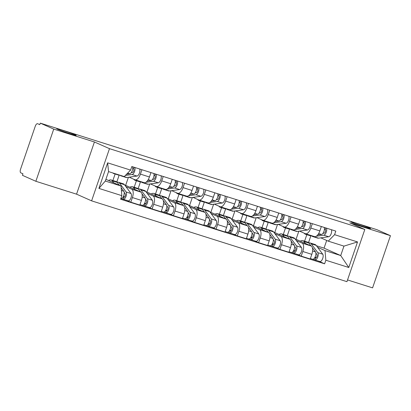 <?xml version="1.0" encoding="UTF-8"?>
<svg xmlns="http://www.w3.org/2000/svg" width="411" height="411" viewBox="0 0 411 411"><rect width="100%" height="100%" fill="white"/><g stroke="black" fill="none" stroke-linecap="round" stroke-linejoin="round"><path stroke-width="0.62" d="M352.109 222.469A10.301 0.468 -161.1 0 1 351.097 221.899A10.301 0.468 -161.1 0 1 358.7 224.021A10.301 0.468 -161.1 0 1 369.587 228.002A10.301 0.468 -161.1 0 1 370.594 228.573A10.301 0.468 -161.1 0 1 362.99 226.451A10.301 0.468 -161.1 0 1 352.109 222.469M57.72 129.285A10.301 0.468 -161.1 0 1 56.713 128.715A10.301 0.468 -161.1 0 1 64.311 130.837A10.301 0.468 -161.1 0 1 75.198 134.818A10.301 0.468 -161.1 0 1 76.205 135.389A10.301 0.468 -161.1 0 1 68.601 133.267A10.301 0.468 -161.1 0 1 57.72 129.285M347.542 279.942L372.582 287.87L390.45 235.683L377.015 229.713L40.299 123.13L53.733 129.1L35.865 181.287L76.554 194.167L91.612 200.851L346.946 281.674L364.814 229.487L109.48 148.664L94.422 141.98L53.733 129.1M35.865 181.287L22.43 175.317L22.949 173.796L20.858 172.867A3.221 1.469 -72.4 0 1 20.55 169.224L35.289 126.167A3.221 1.469 -72.4 0 1 37.612 123.696L37.684 123.726A3.221 1.469 -72.4 0 0 37.612 123.696M390.45 235.683L349.761 222.803L364.814 229.487M37.684 123.726L39.775 124.651L40.299 123.13M125.864 186.594L131.69 189.178A7.403 3.38 107.6 0 1 132.399 197.557L130.811 202.197L139.822 205.053L141.415 200.409A7.403 3.38 -72.4 0 0 140.701 192.035L125.648 185.346L128.412 177.269M119.128 175.209L116.816 181.965M143.932 182.602A7.403 3.38 -72.4 0 0 144.091 182.659A7.403 3.38 -72.4 0 0 149.434 176.982L140.423 174.125A7.403 3.38 107.6 0 1 135.08 179.807A7.403 3.38 107.6 0 1 134.921 179.746L129.121 177.172M140.423 174.125L141.929 169.728M112.881 180.511L115.116 173.992M126.763 200.404L130.811 202.197M149.434 176.982L150.94 172.579M147.164 193.334L152.99 195.924A7.403 3.38 107.6 0 1 153.704 204.303L152.111 208.942L161.122 211.793L162.715 207.154A7.403 3.38 -72.4 0 0 162.006 198.775L146.948 192.091L149.712 184.015M140.428 181.955L138.117 188.706M163.229 176.468L161.723 180.871A7.403 3.38 107.6 0 1 156.386 186.553A7.403 3.38 107.6 0 1 156.221 186.491L150.421 183.912M134.181 187.252L136.416 180.732M148.063 207.144L152.111 208.942M165.232 189.343A7.403 3.38 -72.4 0 0 165.397 189.404A7.403 3.38 -72.4 0 0 170.735 183.722L172.24 179.324M168.469 200.08L174.295 202.664A7.403 3.38 107.6 0 1 175.004 211.043L173.411 215.683L182.427 218.539L184.015 213.895A7.403 3.38 -72.4 0 0 183.306 205.521L168.248 198.832L171.012 190.755M161.729 188.695L159.417 195.451M184.529 183.214L183.023 187.611A7.403 3.38 107.6 0 1 177.686 193.293A7.403 3.38 107.6 0 1 177.521 193.232L171.721 190.658M155.481 193.992L157.716 187.478M169.368 213.884L173.411 215.683M186.532 196.083A7.403 3.38 -72.4 0 0 186.697 196.145A7.403 3.38 -72.4 0 0 192.035 190.468L193.54 186.065M189.769 206.82L195.595 209.41A7.403 3.38 107.6 0 1 196.304 217.784L194.716 222.428L203.728 225.279L205.315 220.64A7.403 3.38 -72.4 0 0 204.606 212.261L189.548 205.577L192.317 197.501M183.034 195.436L180.722 202.191M205.829 189.954L204.324 194.357A7.403 3.38 107.6 0 1 198.986 200.034A7.403 3.38 107.6 0 1 198.821 199.977L193.021 197.398M176.787 200.738L179.016 194.218M190.668 220.63L194.716 222.428M207.832 202.829A7.403 3.38 -72.4 0 0 207.997 202.89A7.403 3.38 -72.4 0 0 213.335 197.208L214.845 192.81M211.069 213.566L216.895 216.15A7.403 3.38 107.6 0 1 217.604 224.529L216.016 229.168L225.028 232.02L226.615 227.381A7.403 3.38 -72.4 0 0 225.906 219.001L210.848 212.317L213.617 204.241M204.334 202.181L202.022 208.932M227.134 196.699L225.624 201.097A7.403 3.38 107.6 0 1 220.286 206.779A7.403 3.38 107.6 0 1 220.126 206.718L214.321 204.144M198.087 207.478L200.316 200.958M211.968 227.37L216.016 229.168M229.138 209.569A7.403 3.38 -72.4 0 0 229.297 209.631A7.403 3.38 -72.4 0 0 234.64 203.948L236.145 199.551M232.369 220.306L238.195 222.896A7.403 3.38 107.6 0 1 238.904 231.27L237.317 235.914L246.328 238.765L247.915 234.121A7.403 3.38 -72.4 0 0 247.206 225.747L232.153 219.058L234.917 210.982M225.634 208.922L223.322 215.677M248.434 203.44L246.929 207.843A7.403 3.38 107.6 0 1 241.586 213.52A7.403 3.38 107.6 0 1 241.427 213.458L235.621 210.884M219.387 214.223L221.616 207.704M233.268 234.116L237.317 235.914M250.438 216.314A7.403 3.38 -72.4 0 0 250.597 216.376A7.403 3.38 -72.4 0 0 255.94 210.694L257.445 206.291M253.669 227.047L259.495 229.636A7.403 3.38 107.6 0 1 260.204 238.015L258.617 242.654L267.628 245.506L269.215 240.867A7.403 3.38 -72.4 0 0 268.506 232.487L253.453 225.803L256.217 217.727M246.934 215.667L244.622 222.418M269.734 210.185L268.229 214.583A7.403 3.38 107.6 0 1 262.886 220.265A7.403 3.38 107.6 0 1 262.727 220.204L256.926 217.625M240.687 220.964L242.916 214.444M254.568 240.856L258.617 242.654M271.738 223.055A7.403 3.38 -72.4 0 0 271.897 223.116A7.403 3.38 -72.4 0 0 277.24 217.434L278.745 213.037M274.969 233.792L280.795 236.376A7.403 3.38 107.6 0 1 281.504 244.756L279.917 249.395L288.928 252.251L290.52 247.607A7.403 3.38 -72.4 0 0 289.806 239.233L274.753 232.544L277.517 224.468M268.234 222.408L265.922 229.163M291.034 216.926L289.529 221.324A7.403 3.38 107.6 0 1 284.186 227.006A7.403 3.38 107.6 0 1 284.027 226.944L278.226 224.37M261.987 227.709L264.222 221.19M275.868 247.597L279.917 249.395M293.038 229.795A7.403 3.38 -72.4 0 0 293.202 229.857A7.403 3.38 -72.4 0 0 298.54 224.18L300.045 219.777M296.269 240.533L302.095 243.122A7.403 3.38 107.6 0 1 302.809 251.496L301.217 256.14L310.228 258.992L311.821 254.352A7.403 3.38 -72.4 0 0 311.112 245.973L296.054 239.289L298.818 231.213M289.534 229.148L287.222 235.904M312.334 223.666L310.829 228.069A7.403 3.38 107.6 0 1 305.491 233.746A7.403 3.38 107.6 0 1 305.327 233.689L299.527 231.11M283.287 234.45L285.522 227.93M297.168 254.342L301.217 256.14M314.338 236.541A7.403 3.38 -72.4 0 0 314.502 236.602A7.403 3.38 -72.4 0 0 319.84 230.92L321.345 226.523M295.124 238.991L296.054 239.289M273.824 232.251L274.753 232.544M252.524 225.505L253.453 225.803M231.218 218.765L232.153 219.058M209.918 212.025L210.848 212.317M188.618 205.279L189.548 205.577M167.318 198.539L168.248 198.832M146.018 191.793L146.948 192.091M124.718 185.053L125.648 185.346M121.024 186.008L121.841 195.662L98.902 188.402L107.651 162.843L130.59 170.103L124.25 176.576L108.55 171.608L105.319 181.04L121.024 186.008L105.915 179.304M316.424 245.737L324.043 248.146L340.719 255.555L343.95 246.122L328.25 241.149L334.59 234.676L335.813 231.1L131.813 166.527L130.59 170.103M334.59 234.676L357.529 241.935L348.775 267.494L325.836 260.235L325.019 250.582L340.719 255.555L348.775 267.494M121.841 195.662L120.613 199.237L324.613 263.811L325.836 260.235M91.612 200.851L109.48 148.664M76.554 194.167L94.422 141.98M324.043 248.146L326.678 240.45M317.575 247.278L325.019 250.582M328.25 241.149L320.827 237.856M310.834 235.893L308.522 242.644M318.474 261.083L324.613 263.811M304.587 241.19L306.822 234.671M98.902 188.402L105.319 181.04M107.651 162.843L108.55 171.608M343.95 246.122L357.529 241.935M131.237 172.671L132.517 172.492A1.932 0.884 -72.4 0 0 133.791 170.75A1.932 0.884 -72.4 0 0 133.529 168.808L134.068 167.241M120.074 175.256A9.659 4.413 -72.4 0 0 121.009 175.857A9.659 4.413 -72.4 0 0 121.975 175.929L122.134 175.908M121.009 175.857L125.925 177.413A9.659 4.413 -72.4 0 0 126.891 177.485L137.007 176.057A4.023 1.839 -72.4 0 0 139.406 173.226A4.023 1.839 -72.4 0 0 139.699 169.024M125.35 175.456L132.09 174.505A4.023 1.839 -72.4 0 0 134.489 171.675A4.023 1.839 -72.4 0 0 134.782 167.467M132.702 168.551L133.529 168.808M112.835 172.964A9.659 4.413 -72.4 0 0 113.775 173.565L118.692 175.122A9.659 4.413 -72.4 0 0 119.658 175.194L119.812 175.173M113.775 173.565A9.659 4.413 -72.4 0 0 114.741 173.637L114.9 173.617M126.557 174.223L129.773 173.771A4.023 1.839 -72.4 0 0 132.167 170.94A4.023 1.839 -72.4 0 0 132.46 166.732M108.632 180.511A9.659 4.413 107.6 0 1 111.114 179.951L116.03 181.508A9.659 4.413 107.6 0 1 117.197 182.381L119.344 185.269M111.114 179.951A9.659 4.413 107.6 0 1 112.28 180.825L113.734 182.772M121.168 187.704L123.793 191.228A4.023 1.839 107.6 0 1 123.629 195.857A4.023 1.839 107.6 0 1 120.88 198.539A4.023 1.839 107.6 0 1 120.86 198.534L120.88 198.539M124.189 192.374L125.232 193.771A1.932 0.884 107.6 0 1 125.155 195.99A1.932 0.884 107.6 0 1 123.829 197.28A1.932 0.884 107.6 0 1 123.788 197.265L123.048 197.028M123.367 196.448L124.554 196.972M117.073 182.232A9.659 4.413 107.6 0 1 118.347 182.243A9.659 4.413 107.6 0 1 119.514 183.116L126.115 191.963A4.023 1.839 107.6 0 1 125.951 196.592A4.023 1.839 107.6 0 1 123.197 199.273A4.023 1.839 107.6 0 1 123.11 199.243L120.968 198.564M118.347 182.243L123.264 183.794A9.659 4.413 107.6 0 1 124.43 184.673L131.032 193.519A4.023 1.839 107.6 0 1 130.868 198.148A4.023 1.839 107.6 0 1 128.114 200.83A4.023 1.839 107.6 0 1 128.026 200.794M123.875 197.29L123.11 199.243M152.538 179.417L153.817 179.237A1.932 0.884 -72.4 0 0 155.091 177.495A1.932 0.884 -72.4 0 0 154.829 175.554L155.368 173.981M141.276 181.893A9.659 4.413 -72.4 0 0 142.314 182.602A9.659 4.413 -72.4 0 0 143.275 182.674L143.865 182.587M142.314 182.602L147.225 184.154A9.659 4.413 -72.4 0 0 148.191 184.226L158.307 182.803A4.023 1.839 -72.4 0 0 160.706 179.972A4.023 1.839 -72.4 0 0 160.999 175.764M145.884 182.304L153.395 181.246A4.023 1.839 -72.4 0 0 155.79 178.415A4.023 1.839 -72.4 0 0 156.082 174.207M154.007 175.292L154.829 175.554M133.77 179.237A9.659 4.413 -72.4 0 0 135.075 180.311L139.992 181.868A9.659 4.413 -72.4 0 0 140.958 181.939L141.543 181.852M135.075 180.311A9.659 4.413 -72.4 0 0 136.041 180.383L136.627 180.301M147.256 181.051L151.073 180.511A4.023 1.839 -72.4 0 0 153.467 177.68A4.023 1.839 -72.4 0 0 153.76 173.473M173.838 186.157L175.117 185.978A1.932 0.884 -72.4 0 0 176.391 184.236A1.932 0.884 -72.4 0 0 176.134 182.294L176.668 180.727M162.581 188.634A9.659 4.413 -72.4 0 0 163.614 189.343A9.659 4.413 -72.4 0 0 164.58 189.414L165.165 189.332M163.614 189.343L168.525 190.899A9.659 4.413 -72.4 0 0 169.491 190.971L179.612 189.543A4.023 1.839 -72.4 0 0 182.006 186.712A4.023 1.839 -72.4 0 0 182.299 182.505M167.185 189.045L174.696 187.986A4.023 1.839 -72.4 0 0 177.09 185.155A4.023 1.839 -72.4 0 0 177.382 180.948M175.307 182.032L176.134 182.294M155.07 185.978A9.659 4.413 -72.4 0 0 156.375 187.051L161.292 188.608A9.659 4.413 -72.4 0 0 162.258 188.68L162.843 188.598M156.375 187.051A9.659 4.413 -72.4 0 0 157.341 187.123L157.932 187.041M168.561 187.791L172.373 187.252A4.023 1.839 -72.4 0 0 174.767 184.421A4.023 1.839 -72.4 0 0 175.06 180.213M129.933 187.252A9.659 4.413 107.6 0 1 132.414 186.692L137.331 188.248A9.659 4.413 107.6 0 1 138.497 189.122L140.649 192.009M132.414 186.692A9.659 4.413 107.6 0 1 133.58 187.565L135.034 189.517M141.975 193.787L145.093 197.974A4.023 1.839 107.6 0 1 144.934 202.597A4.023 1.839 107.6 0 1 142.18 205.279A4.023 1.839 107.6 0 1 142.093 205.248M145.489 199.119L146.532 200.511A1.932 0.884 107.6 0 1 146.455 202.731A1.932 0.884 107.6 0 1 145.134 204.02A1.932 0.884 107.6 0 1 145.088 204.005L144.348 203.769M144.667 203.188L145.854 203.717M138.379 188.973A9.659 4.413 107.6 0 1 139.653 188.983A9.659 4.413 107.6 0 1 140.819 189.856L147.415 198.708A4.023 1.839 107.6 0 1 147.251 203.332A4.023 1.839 107.6 0 1 144.502 206.014A4.023 1.839 107.6 0 1 144.415 205.983L142.268 205.305M139.653 188.983L144.564 190.54A9.659 4.413 107.6 0 1 145.73 191.413L152.332 200.265A4.023 1.839 107.6 0 1 152.168 204.889A4.023 1.839 107.6 0 1 149.414 207.57A4.023 1.839 107.6 0 1 149.327 207.54M145.175 204.031L144.415 205.983M151.233 193.992A9.659 4.413 107.6 0 1 153.714 193.432L158.631 194.989A9.659 4.413 107.6 0 1 159.797 195.867L161.949 198.749M153.714 193.432A9.659 4.413 107.6 0 1 154.88 194.311L156.334 196.258M163.275 200.527L166.393 204.714A4.023 1.839 107.6 0 1 166.234 209.343A4.023 1.839 107.6 0 1 163.48 212.025A4.023 1.839 107.6 0 1 163.393 211.989M166.789 205.86L167.832 207.257A1.932 0.884 107.6 0 1 167.755 209.476A1.932 0.884 107.6 0 1 166.434 210.761A1.932 0.884 107.6 0 1 166.388 210.745L165.648 210.514M165.967 209.934L167.154 210.458M159.679 195.713A9.659 4.413 107.6 0 1 160.953 195.723A9.659 4.413 107.6 0 1 162.119 196.602L168.715 205.449A4.023 1.839 107.6 0 1 168.556 210.078A4.023 1.839 107.6 0 1 165.803 212.759A4.023 1.839 107.6 0 1 165.715 212.723L163.573 212.045M160.953 195.723L165.864 197.28A9.659 4.413 107.6 0 1 167.036 198.159L173.632 207.005A4.023 1.839 107.6 0 1 173.468 211.629A4.023 1.839 107.6 0 1 170.719 214.316A4.023 1.839 107.6 0 1 170.627 214.28M166.476 210.776L165.715 212.723M195.143 192.898L196.417 192.718A1.932 0.884 -72.4 0 0 197.691 190.976A1.932 0.884 -72.4 0 0 197.434 189.039L197.968 187.467M183.881 195.379A9.659 4.413 -72.4 0 0 184.914 196.083A9.659 4.413 -72.4 0 0 185.88 196.155L186.466 196.073M184.914 196.083L189.831 197.64A9.659 4.413 -72.4 0 0 190.796 197.712L200.912 196.288A4.023 1.839 -72.4 0 0 203.306 193.458A4.023 1.839 -72.4 0 0 203.599 189.25M188.485 195.79L195.996 194.732A4.023 1.839 -72.4 0 0 198.39 191.901A4.023 1.839 -72.4 0 0 198.683 187.693M196.607 188.777L197.434 189.039M176.376 192.723A9.659 4.413 -72.4 0 0 177.675 193.797L182.592 195.348A9.659 4.413 -72.4 0 0 183.558 195.42L184.143 195.338M177.675 193.797A9.659 4.413 -72.4 0 0 178.641 193.864L179.232 193.781M189.861 194.531L193.673 193.997A4.023 1.839 -72.4 0 0 196.073 191.166A4.023 1.839 -72.4 0 0 196.36 186.959M216.443 199.643L217.717 199.463A1.932 0.884 -72.4 0 0 218.996 197.722A1.932 0.884 -72.4 0 0 218.734 195.78L219.274 194.208M205.181 202.12A9.659 4.413 -72.4 0 0 206.214 202.829A9.659 4.413 -72.4 0 0 207.18 202.9L207.766 202.818M206.214 202.829L211.131 204.385A9.659 4.413 -72.4 0 0 212.097 204.457L222.212 203.029A4.023 1.839 -72.4 0 0 224.606 200.198A4.023 1.839 -72.4 0 0 224.899 195.99M209.785 202.531L217.296 201.472A4.023 1.839 -72.4 0 0 219.69 198.641A4.023 1.839 -72.4 0 0 219.983 194.434M217.907 195.518L218.734 195.78M197.676 199.463A9.659 4.413 -72.4 0 0 198.975 200.537L203.892 202.094A9.659 4.413 -72.4 0 0 204.858 202.166L205.449 202.084M198.975 200.537A9.659 4.413 -72.4 0 0 199.941 200.609L200.532 200.527M211.162 201.277L214.974 200.738A4.023 1.839 -72.4 0 0 217.373 197.907A4.023 1.839 -72.4 0 0 217.66 193.699M237.743 206.384L239.017 206.204A1.932 0.884 -72.4 0 0 240.296 204.462A1.932 0.884 -72.4 0 0 240.034 202.525L240.574 200.953M226.482 208.86A9.659 4.413 -72.4 0 0 227.514 209.569A9.659 4.413 -72.4 0 0 228.48 209.641L229.071 209.559M227.514 209.569L232.431 211.126A9.659 4.413 -72.4 0 0 233.397 211.197L243.512 209.769A4.023 1.839 -72.4 0 0 245.906 206.944A4.023 1.839 -72.4 0 0 246.199 202.736M231.09 209.276L238.596 208.218A4.023 1.839 -72.4 0 0 240.995 205.387A4.023 1.839 -72.4 0 0 241.283 201.179M239.207 202.263L240.034 202.525M218.976 206.209A9.659 4.413 -72.4 0 0 220.275 207.278L225.192 208.834A9.659 4.413 -72.4 0 0 226.158 208.906L226.749 208.824M220.275 207.278A9.659 4.413 -72.4 0 0 221.241 207.35L221.832 207.267M232.462 208.017L236.274 207.483A4.023 1.839 -72.4 0 0 238.673 204.652A4.023 1.839 -72.4 0 0 238.966 200.445M172.538 200.738A9.659 4.413 107.6 0 1 175.014 200.178L179.931 201.734A9.659 4.413 107.6 0 1 181.097 202.608L183.249 205.495M175.014 200.178A9.659 4.413 107.6 0 1 176.18 201.051L177.634 202.998M184.575 207.272L187.693 211.454A4.023 1.839 107.6 0 1 187.534 216.083A4.023 1.839 107.6 0 1 184.78 218.765A4.023 1.839 107.6 0 1 184.693 218.734M188.094 212.6L189.132 213.997A1.932 0.884 107.6 0 1 189.055 216.217A1.932 0.884 107.6 0 1 187.735 217.506A1.932 0.884 107.6 0 1 187.693 217.491L186.948 217.255M187.272 216.674L188.454 217.203M180.979 202.459A9.659 4.413 107.6 0 1 182.253 202.469A9.659 4.413 107.6 0 1 183.419 203.342L190.016 212.189A4.023 1.839 107.6 0 1 189.856 216.818A4.023 1.839 107.6 0 1 187.103 219.5A4.023 1.839 107.6 0 1 187.015 219.469L184.873 218.791M182.253 202.469L187.169 204.026A9.659 4.413 107.6 0 1 188.336 204.899L194.932 213.746A4.023 1.839 107.6 0 1 194.768 218.375A4.023 1.839 107.6 0 1 192.019 221.056A4.023 1.839 107.6 0 1 191.932 221.026M187.776 217.517L187.015 219.469M193.838 207.478A9.659 4.413 107.6 0 1 196.314 206.918L201.231 208.475A9.659 4.413 107.6 0 1 202.397 209.348L204.55 212.235M196.314 206.918A9.659 4.413 107.6 0 1 197.48 207.796L198.934 209.744M205.875 214.013L208.999 218.2A4.023 1.839 107.6 0 1 208.834 222.824A4.023 1.839 107.6 0 1 206.081 225.511A4.023 1.839 107.6 0 1 205.993 225.475M209.394 219.346L210.432 220.738A1.932 0.884 107.6 0 1 210.355 222.962A1.932 0.884 107.6 0 1 209.035 224.247A1.932 0.884 107.6 0 1 208.994 224.231L208.254 224M208.572 223.42L209.754 223.944M202.279 209.199A9.659 4.413 107.6 0 1 203.553 209.209A9.659 4.413 107.6 0 1 204.719 210.083L211.316 218.935A4.023 1.839 107.6 0 1 211.156 223.558A4.023 1.839 107.6 0 1 208.403 226.245A4.023 1.839 107.6 0 1 208.315 226.209L206.173 225.531M203.553 209.209L208.469 210.766A9.659 4.413 107.6 0 1 209.636 211.639L216.232 220.491A4.023 1.839 107.6 0 1 216.073 225.115A4.023 1.839 107.6 0 1 213.319 227.797A4.023 1.839 107.6 0 1 213.232 227.766M209.076 224.257L208.315 226.209M215.138 214.223A9.659 4.413 107.6 0 1 217.614 213.663L222.531 215.22A9.659 4.413 107.6 0 1 223.697 216.094L225.85 218.981M217.614 213.663A9.659 4.413 107.6 0 1 218.786 214.537L220.234 216.484M227.175 220.753L230.299 224.94A4.023 1.839 107.6 0 1 230.134 229.569A4.023 1.839 107.6 0 1 227.381 232.251A4.023 1.839 107.6 0 1 227.293 232.22M230.694 226.086L231.732 227.483A1.932 0.884 107.6 0 1 231.655 229.703A1.932 0.884 107.6 0 1 230.335 230.992A1.932 0.884 107.6 0 1 230.294 230.977L229.554 230.741M229.872 230.16L231.054 230.689M223.579 215.945A9.659 4.413 107.6 0 1 224.853 215.955A9.659 4.413 107.6 0 1 226.019 216.828L232.621 225.675A4.023 1.839 107.6 0 1 232.456 230.304A4.023 1.839 107.6 0 1 229.703 232.986A4.023 1.839 107.6 0 1 229.615 232.955L227.473 232.277M224.853 215.955L229.77 217.506A9.659 4.413 107.6 0 1 230.936 218.385L237.532 227.232A4.023 1.839 107.6 0 1 237.373 231.861A4.023 1.839 107.6 0 1 234.619 234.542A4.023 1.839 107.6 0 1 234.532 234.506M230.381 231.003L229.615 232.955M259.043 213.129L260.322 212.949A1.932 0.884 -72.4 0 0 261.596 211.208A1.932 0.884 -72.4 0 0 261.334 209.266L261.874 207.694M247.782 215.605A9.659 4.413 -72.4 0 0 248.814 216.314A9.659 4.413 -72.4 0 0 249.78 216.386L250.371 216.299M248.814 216.314L253.731 217.866A9.659 4.413 -72.4 0 0 254.697 217.938L264.812 216.515A4.023 1.839 -72.4 0 0 267.212 213.684A4.023 1.839 -72.4 0 0 267.499 209.476M252.39 216.016L259.896 214.958A4.023 1.839 -72.4 0 0 262.295 212.127A4.023 1.839 -72.4 0 0 262.588 207.92M260.507 209.004L261.334 209.266M240.276 212.949A9.659 4.413 -72.4 0 0 241.581 214.023L246.492 215.58A9.659 4.413 -72.4 0 0 247.458 215.652L248.049 215.564M241.581 214.023A9.659 4.413 -72.4 0 0 242.547 214.095L243.132 214.013M253.762 214.763L257.579 214.223A4.023 1.839 -72.4 0 0 259.973 211.393A4.023 1.839 -72.4 0 0 260.266 207.185M236.438 220.964A9.659 4.413 107.6 0 1 238.919 220.404L243.831 221.961A9.659 4.413 107.6 0 1 244.997 222.834L247.15 225.721M238.919 220.404A9.659 4.413 107.6 0 1 240.086 221.277L241.534 223.23M248.475 227.499L251.599 231.686A4.023 1.839 107.6 0 1 251.434 236.31A4.023 1.839 107.6 0 1 248.681 238.991A4.023 1.839 107.6 0 1 248.593 238.961M251.994 232.832L253.037 234.224A1.932 0.884 107.6 0 1 252.955 236.443A1.932 0.884 107.6 0 1 251.635 237.733A1.932 0.884 107.6 0 1 251.594 237.717L250.854 237.481M251.172 236.906L252.359 237.43M244.879 222.685A9.659 4.413 107.6 0 1 246.153 222.695A9.659 4.413 107.6 0 1 247.319 223.569L253.921 232.421A4.023 1.839 107.6 0 1 253.757 237.044A4.023 1.839 107.6 0 1 251.003 239.726A4.023 1.839 107.6 0 1 250.916 239.695L248.773 239.017M246.153 222.695L251.07 224.252A9.659 4.413 107.6 0 1 252.236 225.125L258.838 233.977A4.023 1.839 107.6 0 1 258.673 238.601A4.023 1.839 107.6 0 1 255.919 241.283A4.023 1.839 107.6 0 1 255.832 241.252M251.681 237.743L250.916 239.695M280.343 219.87L281.622 219.69A1.932 0.884 -72.4 0 0 282.896 217.948A1.932 0.884 -72.4 0 0 282.634 216.006L283.174 214.439M269.082 222.346A9.659 4.413 -72.4 0 0 270.114 223.055A9.659 4.413 -72.4 0 0 271.08 223.127L271.671 223.045M270.114 223.055L275.031 224.612A9.659 4.413 -72.4 0 0 275.997 224.683L286.113 223.255A4.023 1.839 -72.4 0 0 288.512 220.424A4.023 1.839 -72.4 0 0 288.805 216.217M273.69 222.757L281.196 221.699A4.023 1.839 -72.4 0 0 283.595 218.868A4.023 1.839 -72.4 0 0 283.888 214.665M281.807 215.744L282.634 216.006M261.576 219.69A9.659 4.413 -72.4 0 0 262.881 220.764L267.797 222.32A9.659 4.413 -72.4 0 0 268.763 222.392L269.349 222.31M262.881 220.764A9.659 4.413 -72.4 0 0 263.847 220.835L264.432 220.753M275.062 221.503L278.879 220.964A4.023 1.839 -72.4 0 0 281.273 218.133A4.023 1.839 -72.4 0 0 281.566 213.925M257.738 227.704A9.659 4.413 107.6 0 1 260.22 227.149L265.136 228.701A9.659 4.413 107.6 0 1 266.302 229.579L268.45 232.462M260.22 227.149A9.659 4.413 107.6 0 1 261.386 228.023L262.84 229.97M269.775 234.239L272.899 238.426A4.023 1.839 107.6 0 1 272.734 243.055A4.023 1.839 107.6 0 1 269.986 245.737A4.023 1.839 107.6 0 1 269.899 245.701M273.294 239.572L274.337 240.969A1.932 0.884 107.6 0 1 274.26 243.189A1.932 0.884 107.6 0 1 272.935 244.473A1.932 0.884 107.6 0 1 272.894 244.458L272.154 244.226M272.472 243.646L273.659 244.17M266.179 229.43A9.659 4.413 107.6 0 1 267.453 229.436A9.659 4.413 107.6 0 1 268.619 230.314L275.221 239.161A4.023 1.839 107.6 0 1 275.057 243.79A4.023 1.839 107.6 0 1 272.303 246.472A4.023 1.839 107.6 0 1 272.216 246.436L270.073 245.757M267.453 229.436L272.37 230.992A9.659 4.413 107.6 0 1 273.536 231.871L280.138 240.718A4.023 1.839 107.6 0 1 279.973 245.341A4.023 1.839 107.6 0 1 277.22 248.028A4.023 1.839 107.6 0 1 277.132 247.992M272.981 244.488L272.216 246.436M301.643 226.61L302.922 226.43A1.932 0.884 -72.4 0 0 304.197 224.689A1.932 0.884 -72.4 0 0 303.935 222.752L304.474 221.18M290.382 229.091A9.659 4.413 -72.4 0 0 291.42 229.795A9.659 4.413 -72.4 0 0 292.38 229.867L292.971 229.785M291.42 229.795L296.331 231.352A9.659 4.413 -72.4 0 0 297.297 231.424L307.413 230.001A4.023 1.839 -72.4 0 0 309.812 227.17A4.023 1.839 -72.4 0 0 310.105 222.962M294.99 229.502L302.501 228.444A4.023 1.839 -72.4 0 0 304.895 225.613A4.023 1.839 -72.4 0 0 305.188 221.406M303.113 222.49L303.935 222.752M282.876 226.435A9.659 4.413 -72.4 0 0 284.181 227.509L289.097 229.061A9.659 4.413 -72.4 0 0 290.063 229.133L290.649 229.05M284.181 227.509A9.659 4.413 -72.4 0 0 285.147 227.581L285.732 227.494M296.362 228.244L300.179 227.709A4.023 1.839 -72.4 0 0 302.573 224.879A4.023 1.839 -72.4 0 0 302.866 220.671M279.038 234.45A9.659 4.413 107.6 0 1 281.52 233.89L286.436 235.446A9.659 4.413 107.6 0 1 287.602 236.32L289.755 239.207M281.52 233.89A9.659 4.413 107.6 0 1 282.686 234.763L284.14 236.71M291.08 240.985L294.199 245.167A4.023 1.839 107.6 0 1 294.04 249.796A4.023 1.839 107.6 0 1 291.286 252.477A4.023 1.839 107.6 0 1 291.199 252.446M294.595 246.312L295.637 247.71A1.932 0.884 107.6 0 1 295.56 249.929A1.932 0.884 107.6 0 1 294.24 251.219A1.932 0.884 107.6 0 1 294.194 251.203L293.454 250.967M293.773 250.386L294.959 250.916M287.484 236.171A9.659 4.413 107.6 0 1 288.758 236.181A9.659 4.413 107.6 0 1 289.925 237.055L296.521 245.906A4.023 1.839 107.6 0 1 296.357 250.53A4.023 1.839 107.6 0 1 293.608 253.212A4.023 1.839 107.6 0 1 293.521 253.181L291.373 252.503M288.758 236.181L293.67 237.738A9.659 4.413 107.6 0 1 294.836 238.611L301.438 247.458A4.023 1.839 107.6 0 1 301.273 252.087A4.023 1.839 107.6 0 1 298.52 254.769A4.023 1.839 107.6 0 1 298.432 254.738M294.281 251.229L293.521 253.181M322.943 233.356L324.222 233.176A1.932 0.884 -72.4 0 0 325.497 231.434A1.932 0.884 -72.4 0 0 325.24 229.492L325.774 227.92M311.687 235.832A9.659 4.413 -72.4 0 0 312.72 236.541A9.659 4.413 -72.4 0 0 313.685 236.613L314.271 236.531M312.72 236.541L317.631 238.097A9.659 4.413 -72.4 0 0 318.597 238.169L328.718 236.741A4.023 1.839 -72.4 0 0 331.112 233.91A4.023 1.839 -72.4 0 0 331.405 229.703M316.29 236.243L323.801 235.184A4.023 1.839 -72.4 0 0 326.195 232.354A4.023 1.839 -72.4 0 0 326.488 228.146M324.413 229.23L325.24 229.492M304.176 233.176A9.659 4.413 -72.4 0 0 305.481 234.249L310.397 235.806A9.659 4.413 -72.4 0 0 311.363 235.878L311.949 235.796M305.481 234.249A9.659 4.413 -72.4 0 0 306.447 234.321L307.038 234.239M317.667 234.989L321.479 234.45A4.023 1.839 -72.4 0 0 323.873 231.619A4.023 1.839 -72.4 0 0 324.166 227.411M300.338 241.19A9.659 4.413 107.6 0 1 302.82 240.63L307.736 242.187A9.659 4.413 107.6 0 1 308.902 243.065L311.055 245.948M302.82 240.63A9.659 4.413 107.6 0 1 303.986 241.509L305.44 243.456M312.381 247.725L315.499 251.912A4.023 1.839 107.6 0 1 315.34 256.536A4.023 1.839 107.6 0 1 312.586 259.223A4.023 1.839 107.6 0 1 312.499 259.187M315.895 253.058L316.938 254.45A1.932 0.884 107.6 0 1 316.86 256.675A1.932 0.884 107.6 0 1 315.54 257.959A1.932 0.884 107.6 0 1 315.494 257.944L314.754 257.712M315.073 257.132L316.259 257.656M308.784 242.911A9.659 4.413 107.6 0 1 310.058 242.922A9.659 4.413 107.6 0 1 311.225 243.8L317.821 252.647A4.023 1.839 107.6 0 1 317.662 257.271A4.023 1.839 107.6 0 1 314.908 259.958A4.023 1.839 107.6 0 1 314.821 259.922L312.679 259.243M310.058 242.922L314.97 244.478A9.659 4.413 107.6 0 1 316.141 245.352L322.738 254.204A4.023 1.839 107.6 0 1 322.573 258.827A4.023 1.839 107.6 0 1 319.825 261.514A4.023 1.839 107.6 0 1 319.732 261.478M315.581 257.969L314.821 259.922M311.112 245.973L302.095 243.122M289.806 239.233L280.795 236.376M268.506 232.487L259.495 229.636M247.206 225.747L238.195 222.896M225.906 219.001L216.895 216.15M204.606 212.261L195.595 209.41M183.306 205.521L174.295 202.664M162.006 198.775L152.99 195.924M140.701 192.035L131.69 189.178M298.54 224.18L289.529 221.324M277.24 217.434L268.229 214.583M255.94 210.694L246.929 207.843M234.64 203.948L225.624 201.097M213.335 197.208L204.324 194.357M192.035 190.468L183.023 187.611M170.735 183.722L161.723 180.871M319.84 230.92L310.829 228.069M290.52 247.607L281.504 244.756M269.215 240.867L260.204 238.015M247.915 234.121L238.904 231.27M226.615 227.381L217.604 224.529M205.315 220.64L196.304 217.784M184.015 213.895L175.004 211.043M162.715 207.154L153.704 204.303M141.415 200.409L132.399 197.557M311.821 254.352L302.809 251.496M121.975 175.929L126.891 177.485M132.09 174.505L137.007 176.057M114.741 173.637L119.658 175.194M127.657 173.098L129.773 173.771M117.197 182.381L112.28 180.825M123.793 191.228L121.399 190.473M124.43 184.673L119.514 183.116M131.032 193.519L126.115 191.963M143.275 182.674L148.191 184.226M153.395 181.246L158.307 182.803M136.041 180.383L140.958 181.939M148.243 179.617L151.073 180.511M164.58 189.414L169.491 190.971M174.696 187.986L179.612 189.543M157.341 187.123L162.258 188.68M169.548 186.358L172.373 187.252M138.497 189.122L133.58 187.565M145.093 197.974L142.165 197.044M145.73 191.413L140.819 189.856M152.332 200.265L147.415 198.708M159.797 195.867L154.88 194.311M166.393 204.714L163.465 203.789M167.036 198.159L162.119 196.602M173.632 207.005L168.715 205.449M185.88 196.155L190.796 197.712M195.996 194.732L200.912 196.288M178.641 193.864L183.558 195.42M190.848 193.103L193.673 193.997M207.18 202.9L212.097 204.457M217.296 201.472L222.212 203.029M199.941 200.609L204.858 202.166M212.148 199.844L214.974 200.738M228.48 209.641L233.397 211.197M238.596 208.218L243.512 209.769M221.241 207.35L226.158 208.906M233.448 206.584L236.274 207.483M181.097 202.608L176.18 201.051M187.693 211.454L184.765 210.53M188.336 204.899L183.419 203.342M194.932 213.746L190.016 212.189M202.397 209.348L197.48 207.796M208.999 218.2L206.07 217.27M209.636 211.639L204.719 210.083M216.232 220.491L211.316 218.935M223.697 216.094L218.786 214.537M230.299 224.94L227.37 224.016M230.936 218.385L226.019 216.828M237.532 227.232L232.621 225.675M249.78 216.386L254.697 217.938M259.896 214.958L264.812 216.515M242.547 214.095L247.458 215.652M254.748 213.33L257.579 214.223M244.997 222.834L240.086 221.277M251.599 231.686L248.67 230.756M252.236 225.125L247.319 223.569M258.838 233.977L253.921 232.421M271.08 223.127L275.997 224.683M281.196 221.699L286.113 223.255M263.847 220.835L268.763 222.392M276.048 220.07L278.879 220.964M266.302 229.579L261.386 228.023M272.899 238.426L269.97 237.501M273.536 231.871L268.619 230.314M280.138 240.718L275.221 239.161M292.38 229.867L297.297 231.424M302.501 228.444L307.413 230.001M285.147 227.581L290.063 229.133M297.348 226.815L300.179 227.709M287.602 236.32L282.686 234.763M294.199 245.167L291.271 244.242M294.836 238.611L289.925 237.055M301.438 247.458L296.521 245.906M313.685 236.613L318.597 238.169M323.801 235.184L328.718 236.741M306.447 234.321L311.363 235.878M318.653 233.556L321.479 234.45M308.902 243.065L303.986 241.509M315.499 251.912L312.571 250.982M316.141 245.352L311.225 243.8M322.738 254.204L317.821 252.647M314.502 236.602L305.491 233.746M293.202 229.857L284.186 227.006M271.897 223.116L262.886 220.265M250.597 216.376L241.586 213.52M229.297 209.631L220.286 206.779M207.997 202.89L198.986 200.034M186.697 196.145L177.686 193.293M165.397 189.404L156.386 186.553M144.091 182.659L135.08 179.807M128.114 200.83L123.197 199.273M142.18 205.279L139.981 204.586M149.414 207.57L144.502 206.014M163.48 212.025L161.282 211.326M170.719 214.316L165.803 212.759M184.78 218.765L182.587 218.071M192.019 221.056L187.103 219.5M206.081 225.511L203.887 224.812M213.319 227.797L208.403 226.245M227.381 232.251L225.187 231.557M234.619 234.542L229.703 232.986M248.681 238.991L246.487 238.298M255.919 241.283L251.003 239.726M269.986 245.737L267.787 245.043M277.22 248.028L272.303 246.472M291.286 252.477L289.087 251.784M298.52 254.769L293.608 253.212M312.586 259.223L310.387 258.524M319.825 261.514L314.908 259.958"/></g></svg>
